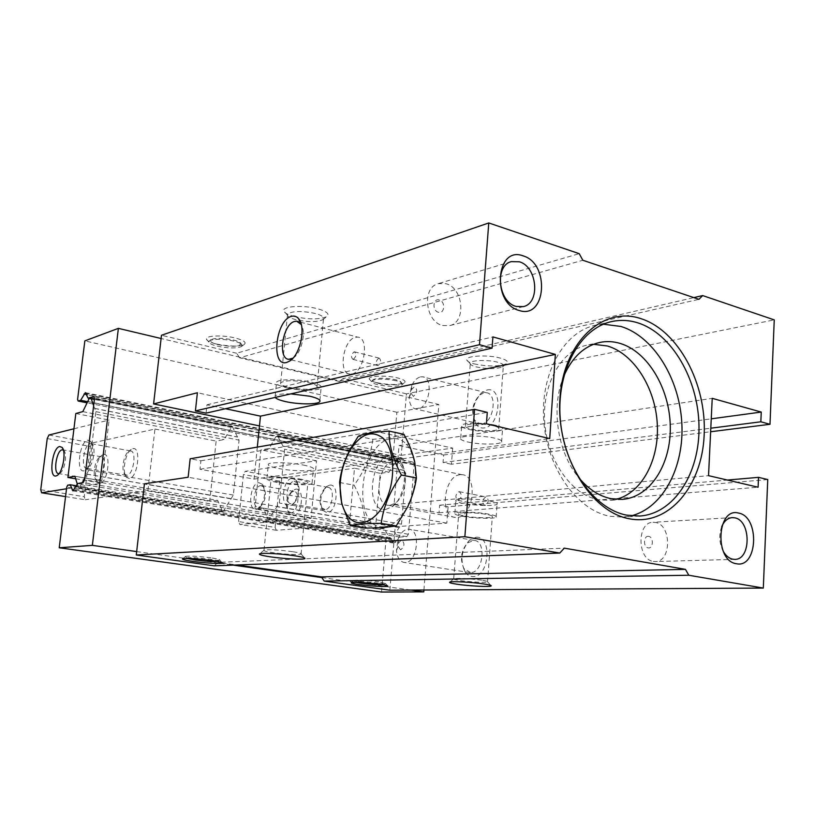 <?xml version="1.0" encoding="UTF-8"?>
<svg xmlns="http://www.w3.org/2000/svg" width="815" height="815" viewBox="0 0 815 815"><rect width="100%" height="100%" fill="white"/><g stroke="black" fill="none" stroke-linecap="round" stroke-linejoin="round"><path stroke-width="0.61" stroke-dasharray="4.08 3.06" d="M358.305 436.249L372.883 439.346L391.373 437.574L403.945 434.334M384.171 526.714C393.197 525.726 401.051 518.88 407.755 506.176C414.387 492.158 416.648 477.763 414.55 462.991C410.933 445.734 403.323 437.604 391.73 438.602C358.804 441.944 350.766 530.504 384.171 526.714M372.883 439.346C370.744 455.585 364.499 470.887 354.148 485.231C361.891 499.941 365.528 514.245 365.069 528.13M339.59 482.49L354.148 485.231M136.675 551.582L217.483 562.92L218.135 562.35L564.296 548.138M214.243 565.824L217.483 562.92L233.141 565.121M218.135 562.35L222.149 562.91M222.251 562.92L236.88 564.978M475.98 537.279C492.515 535.302 489.469 577.244 473.046 576.562C469.837 576.541 467.168 574.942 465.029 571.753C459.884 560.567 461.3 550.115 469.277 540.416L475.98 537.279M767.74 479.546L448.097 506.767L446.814 523.138L395.224 526.724L144.438 483.825M389.865 590.203L395.224 526.724M321.864 577.57L410.954 590.08M423.922 590.009L438.857 404.515L406.206 396.752L406.451 393.849L774.25 319.877M259.476 425.909L401.255 455.33L406.206 396.752L340.059 381.033L698.954 299.329M401.255 455.33L452.702 448.097L197.393 392.759M452.702 448.097L451.429 464.244L710.639 431.746M448.097 506.767L439.652 505.198L439.051 512.778L394.042 504.587L399.055 445.55L443.635 455.004L443.044 462.502L451.429 464.244M446.814 523.138L188.143 477.233M257.316 447.109L254.066 479.098L199.991 469.246L200.908 460.791L190.16 458.784M206.063 413.134L206.969 404.78L225.511 408.723M487.003 390.018C503.415 385.872 500.481 426.347 484.171 427.946C480.555 428.395 477.651 426.866 475.471 423.362C471.06 412.288 473.138 402.07 481.696 392.687L487.003 390.018M443.044 462.502L710.802 428.201M443.635 455.004L711.25 418.829M467.932 442.015C479.302 444.674 499.575 444.766 501.592 442.117C502.611 440.823 500.308 439.499 494.674 438.154C483.234 435.414 462.492 435.363 460.73 438.012C459.772 439.346 462.176 440.681 467.932 442.015M399.055 445.55L712.229 398.341M394.042 504.587L708.541 475.654M490.039 501.103C495.734 502.254 498.077 503.313 497.079 504.271C495.092 506.247 474.697 505.718 463.226 503.446C457.409 502.295 454.974 501.235 455.901 500.237C457.633 498.26 478.487 498.76 490.039 501.103M439.051 512.778L758.103 487.217M439.652 505.198L727.408 480.055M489.082 514.224C477.498 511.963 456.614 511.362 454.902 513.206C453.965 514.122 456.42 515.141 462.248 516.241C473.749 518.442 494.155 519.053 496.131 517.23C497.13 516.333 494.787 515.335 489.082 514.224M464.682 516.058C474.055 517.851 490.701 518.35 492.301 516.863C493.106 516.129 491.18 515.314 486.524 514.418C477.101 512.584 460.139 512.095 458.723 513.593C457.959 514.336 459.945 515.162 464.682 516.058M481.675 580.178C468.9 578.558 459.65 578.039 453.904 578.65L453.7 578.721C452.957 579.17 454.974 579.771 459.752 580.504C469.226 581.961 485.974 582.837 487.543 581.941L487.676 581.859C488.063 581.421 486.066 580.861 481.675 580.178M495.622 425.277C484.202 422.445 463.49 422.486 461.718 425.277C460.76 426.683 463.154 428.069 468.9 429.444C480.239 432.174 500.491 432.184 502.519 429.393C503.538 428.028 501.245 426.653 495.622 425.277M471.325 429.067C480.565 431.298 497.089 431.298 498.719 429.026C499.544 427.916 497.67 426.795 493.075 425.664C483.794 423.372 466.964 423.403 465.497 425.674C464.713 426.815 466.659 427.946 471.325 429.067M497.761 362.257C488.572 359.639 471.844 360.036 470.347 362.848L470.133 363.612C470.387 364.794 472.374 365.884 476.072 366.882C487.136 369.154 495.928 369.175 502.447 366.944L503.313 366.251C504.149 364.865 502.305 363.541 497.761 362.257M474.014 363.857C487.462 366.638 498.169 366.658 506.135 363.908C508.998 362.013 507.113 360.087 500.461 358.131C487.961 354.515 465.284 355.727 466.74 359.843C467.077 361.3 469.501 362.634 474.014 363.857M376.673 382.663C388.684 385.006 397.842 385.108 404.148 382.969C406.42 381.389 404.342 379.739 397.914 378.017C386.605 375.063 367.983 375.756 369.287 379.026C369.674 380.32 372.139 381.532 376.673 382.663M406.451 393.849L342.86 378.639L693.84 297.607M342.86 378.639L340.059 381.033L239.101 357.041L236.645 353.241L579.2 253.659M339.498 381.512L239.59 357.805L582.827 260.25M239.59 357.805L239.101 357.041L161.095 338.51M216.342 344.001C228.883 346.548 238.163 346.711 244.174 344.47C246.741 342.453 243.868 340.324 235.535 338.062C222.892 334.782 204.84 335.536 206.45 339.193C207.122 340.914 210.413 342.514 216.342 344.001M293.991 316.464C308.141 319.551 319.001 319.643 326.571 316.729C329.963 314.213 327.141 311.605 318.125 308.905C303.812 304.8 281.878 306.145 283.752 310.892C284.415 312.929 287.827 314.794 293.991 316.464M236.645 353.241L161.472 335.271M85.473 392.657L401.958 457.938L396.528 464.285L393.339 464.713L392.524 463.256L396.874 412.258L438.857 404.515M396.874 412.258L84.842 340.884M381.522 592.047L386.015 539.469L66.728 487.136M401.958 457.938L405.931 463.042L413.195 462.115L414.193 464.204L408.386 534.253L406.787 536.647L399.727 537.065L394.328 543.177L390.293 537.625L387.105 537.808L386.015 539.469M396.528 464.285L87.623 401.724M400.338 459.059L87.297 394.704M393.339 464.713L87.083 402.844M392.524 463.256L77.588 399.442M402.885 458.702L86.023 393.431M405.931 463.042L94.397 399.452M399.727 537.065L77.619 483.519M395.856 542.158L74.206 489.611M393.299 542.291L73.88 490.202M390.293 537.625L76.793 485.842M387.105 537.808L67.706 485.17M293.013 358.131L293.4 357.877C301.397 352.946 306.308 332.316 301.305 324.584M352.009 373.953C364.427 372.048 369.704 337.308 357.632 337.125L355.35 337.329C342.993 339.804 338.011 373.739 349.981 374.095L352.009 373.953M353.343 359.323C356.206 356.634 356.573 354.148 354.464 351.846L354.026 351.876C351.173 354.566 350.807 357.062 352.915 359.354L353.343 359.323M378.751 358.152C375.868 360.79 375.511 363.256 377.661 365.538L378.099 365.507C380.982 362.869 381.349 360.403 379.199 358.111L378.751 358.152M315.527 313.531C301.703 310.678 292.381 310.882 287.542 314.121L287.359 315.099C287.889 316.76 290.68 318.268 295.733 319.643C307.377 322.17 316.291 322.241 322.495 319.877L323.484 319.011C324.36 317.116 321.711 315.293 315.527 313.531M289.06 387.359C302.823 389.865 312.125 389.855 316.974 387.319C317.819 385.79 315.12 384.252 308.865 382.704C294.898 380.136 285.515 380.136 280.706 382.704C279.932 384.272 282.713 385.821 289.06 387.359M286.86 387.869C299.696 390.935 319.174 390.945 321.1 387.818C322.159 385.953 318.848 384.069 311.177 382.154C298.219 378.975 278.241 379.016 276.56 382.154C275.623 384.089 279.046 385.994 286.86 387.869M290.802 393.879C282.082 393.686 276.866 394.409 275.175 396.07L275.185 397.425M206.969 404.78L492.912 336.911M254.066 479.098L549.728 438.582M303.221 465.029C311.004 466.618 314.386 468.075 313.368 469.409C311.513 471.63 291.892 471.121 278.873 468.564C270.967 466.995 267.452 465.518 268.349 464.132C269.948 461.901 290.079 462.38 303.221 465.029M199.991 469.246L486.423 423.81M200.908 460.791L487.278 412.37M301.835 479.383C288.673 476.826 268.512 476.245 266.933 478.334C266.036 479.617 269.561 481.013 277.497 482.531C290.537 484.996 310.179 485.597 312.033 483.529C313.041 482.297 309.639 480.911 301.835 479.383M279.698 482.246C293.655 484.365 303.037 484.64 307.846 483.061C308.661 482.052 305.88 480.921 299.523 479.678C285.352 477.519 275.888 477.233 271.13 478.833C270.397 479.872 273.249 481.013 279.698 482.246M292.585 551.673C278.974 549.88 269.531 549.351 264.233 550.084L264.009 550.186C263.316 550.828 266.23 551.653 272.76 552.662C286.86 554.485 296.303 554.974 301.081 554.118L301.214 554.017C301.489 553.395 298.606 552.611 292.585 551.673M233.905 341.108C222.943 338.857 214.865 338.704 209.669 340.65L208.834 342.055C209.404 343.522 212.246 344.898 217.361 346.171C228.2 348.372 236.207 348.504 241.383 346.589L242.228 345.193C241.729 343.757 238.948 342.392 233.905 341.108M218.145 344.684C231.287 347.088 238.917 346.782 241.036 343.767C240.568 342.443 238.011 341.179 233.365 339.998C223.3 337.93 215.873 337.797 211.085 339.58C209.098 341.22 211.452 342.921 218.145 344.684M396.212 380.778C385.729 378.72 377.773 378.618 372.333 380.473L371.538 381.624C371.864 382.734 373.983 383.773 377.895 384.741C388.276 386.758 396.182 386.85 401.612 385.016L402.416 383.865C402.131 382.785 400.063 381.756 396.212 380.778M378.72 383.386C387.604 385.658 402.172 385.159 401.286 382.571C401.021 381.573 399.116 380.615 395.57 379.719C385.933 377.834 378.618 377.732 373.616 379.444C371.854 380.727 373.555 382.041 378.72 383.386M481.747 423.882L479.862 423.922L474.615 420.153C470.988 411.055 472.7 402.651 479.729 394.939L484.079 392.759L486.188 392.698C497.904 393.329 493.727 422.822 481.747 423.882M420.479 376.897L422.527 376.795C433.896 377.264 429.464 407.734 417.82 408.998L415.996 409.069C411.911 408.213 409.629 404.546 409.14 398.036L411.656 385.648C414.04 380.727 416.985 377.814 420.479 376.897M413.45 396.396L410.882 393.166L411.626 389.478L414.244 386.88C417.8 389.285 417.535 392.453 413.45 396.396M603.446 324.207L595.042 325.348C563.603 332.062 540.131 373.963 543.788 421.141C547.171 468.319 577.091 510.2 609.783 516.252L622.782 517.128L631.177 515.844M563.929 375.888C550.594 406.328 557.216 452.06 578.619 477.478M593.544 344.287L587.167 345.112C561.331 350.267 542.016 384.048 544.726 422.16C547.201 460.271 571.305 494.461 598.067 499.666L609.64 500.41L615.987 499.381M442.627 325.521L449.595 325.633C466.475 322.332 463.501 287.96 445.999 283.712L438.256 283.651C421.671 287.44 425.247 321.793 442.627 325.521M439.346 299.951C432.959 297.77 431.899 310.709 438.338 312.247C444.715 314.356 445.744 301.509 439.346 299.951M721.703 526.663C718.708 534.997 719.217 543.198 723.231 551.256M653.335 561.403L655.28 561.545C671.58 562.024 671.662 524.697 655.433 522.456L652.978 522.283C636.831 522.12 637.106 559.589 653.335 561.403M648.74 536.413C643.575 535.139 642.903 547.201 648.108 547.874C653.263 549.086 653.915 537.126 648.74 536.413M470.561 572.578L464 568.656C459.772 559.467 460.933 550.879 467.494 542.902L474.065 540.376C486.759 540.875 483.285 573.169 470.561 572.578M407.846 529.21L408.896 529.23C421.202 529.607 417.433 562.982 405.086 562.503L404.26 562.472C399.849 561.606 397.251 557.664 396.457 550.645L398.077 539.051C400.481 533.051 403.731 529.77 407.846 529.21M400.623 549.88L398.056 546.386L398.545 542.922L401.449 540.009C405.004 543.106 404.729 546.396 400.623 549.88M378.955 581.757C367.107 580.29 358.834 579.801 354.138 580.29L360.536 582.022C372.241 583.469 380.462 583.958 385.189 583.479L378.955 581.757M383.101 584.742L383.834 584.62C384.741 584.263 382.826 583.744 378.099 583.051C366.23 581.615 358.549 581.197 355.045 581.788L355.941 582.317M210.963 557.857C198.453 556.278 190.027 555.769 185.698 556.339L185.453 556.482C185.412 557.042 188.418 557.755 194.469 558.632C206.806 560.19 215.16 560.7 219.51 560.139L219.765 559.997C219.877 559.447 216.943 558.744 210.963 557.857M217.534 561.454L218.023 561.352C218.95 560.873 216.321 560.18 210.148 559.273C197.556 557.715 189.732 557.287 186.676 557.99L187.328 558.479M485.781 496.926C482.083 499.768 481.757 502.621 484.813 505.494L485.139 505.494C488.857 502.661 489.183 499.809 486.127 496.926L485.781 496.926M458.254 500.379C461.932 497.496 462.278 494.593 459.273 491.69L458.927 491.69C455.259 494.593 454.923 497.486 457.928 500.379L458.254 500.379M460.241 474.727C443.839 475.583 439.142 516.802 455.453 517.433L456.94 517.444C473.484 517.393 478.517 475.084 462.085 474.707L460.241 474.727M390.039 505.32L395.407 503.069C405.238 496.376 408.947 472.812 401.489 464.56L395.591 461.147L393.798 461.188C377.916 462.299 372.832 504.852 388.602 505.32L390.039 505.32M385.648 509.487L392.198 506.757C404.22 498.607 408.773 469.664 399.645 459.619C396.997 456.441 393.869 455.086 390.273 455.544C369.918 457.225 365.028 512.34 385.648 509.487M217.656 500.39L209.72 501.317L216.148 441.078L224.084 439.57L232.153 426.184L239.06 440.131L233.345 495.072L222.841 511.952L217.656 500.39L74.868 476.235M75.652 478.772L101.518 483.122L66.524 488.766M65.557 496.6L85.188 499.738L84.24 496.702L90.353 446.467L92.085 442.983L154.942 429.057L147.882 490.925L85.188 499.738M147.882 490.925L209.72 501.317M154.942 429.057L216.148 441.078M82.284 482.745L78.963 488.317L77.374 484.324M93.644 405.687L95.915 411.656L88.815 470.082L84.882 477.549M89.242 398.403L90.394 397.149L91.28 398.82M75.826 413.521L109.067 420.051L101.518 483.122M87.694 440.161L90.383 441.139C95.06 445.561 91.433 466.74 85.412 470.194L83.945 470.836C75.713 472.985 79.615 441.292 87.694 440.161M73.931 428.782L109.067 420.051M47.239 438.562L90.353 446.467M48.931 435.006L92.085 442.983M82.814 411.626L224.084 439.57M94.581 408.437L237.41 437.034M94.785 408.386L237.644 436.993M95.915 411.656L239.06 440.131M88.815 470.082L233.345 495.072M86.798 474.116L231.205 498.811M86.594 474.147L230.971 498.831M132.814 448.668C141.494 446.131 137.837 477.885 129.33 478.527L126.488 477.346C121.843 472.639 125.174 453.028 131.225 449.381L132.814 448.668M103.505 454.566C111.512 452.203 107.896 482.684 100.072 483.244L97.556 482.205C93.175 477.824 96.425 458.57 102.109 455.198L103.505 454.566M40.75 489.703L84.24 496.702M97.871 480.106L95.834 479.271C92.278 475.736 94.927 460.047 99.532 457.317L101.274 456.777C107.152 456.685 103.8 479.729 97.871 480.106M63.387 450.084L63.947 450.573C67.492 453.884 64.66 470.51 60.116 473.087L59.108 473.535M127.059 475.257L124.756 474.299C120.987 470.5 123.707 454.515 128.607 451.571L130.583 450.95C136.94 450.889 133.487 474.819 127.059 475.257M90.129 443.655L92.299 444.45C96.068 448.026 93.165 465.008 88.305 467.81L86.553 468.35C80.481 468.391 83.965 444.42 90.129 443.655M292.147 478.262L296.334 480.351C299.981 489.051 298.667 497.201 292.381 504.791L289.437 506.105C279.789 507.684 282.632 478.874 292.147 478.262M258.885 482.653L262.613 484.497C266.108 492.963 264.834 500.899 258.783 508.315L256.175 509.467C247.23 510.954 250.062 483.203 258.885 482.653M238.581 521.549L243.42 474.524L245.264 471.315L316.515 460.791L311.075 518.36L239.793 524.442L238.581 521.549L275.103 527.427L279.667 481.166L281.532 478.018L245.264 471.315M279.667 481.166L243.42 474.524M375.399 529.18L380.248 473.311L389.061 472.201L396.314 460.842L397.547 460.047L405.768 473.301L401.51 524.147L391.618 538.766L390.456 539.489L384.222 528.578L375.399 529.18L349.401 524.809L276.377 530.28L275.103 527.427M276.377 530.28L239.793 524.442M263.133 508.091L254.932 508.927L260.912 449.87L269.113 448.474L276.153 436.3L277.314 435.434L284.608 449.197L279.311 503.018L268.634 519.471L263.133 508.091L384.222 528.578M311.075 518.36L254.932 508.927M399.004 527.56L276.896 506.686M399.269 527.55L277.131 506.665M401.51 524.147L279.311 503.018M405.768 473.301L284.608 449.197M404.077 470.326L283.111 446.1M403.812 470.357L282.866 446.141M389.061 472.201L269.113 448.474M380.248 473.311L354.484 468.248L349.401 524.809M281.532 478.018L354.484 468.248M316.515 460.791L260.912 449.87M329.688 485.129C339.784 483.193 337.104 512.492 327.131 512.716L322.75 510.384C319.134 501.867 320.407 493.931 326.581 486.565L329.688 485.129M295.621 489.194C304.993 487.38 302.304 515.6 293.054 515.773L289.152 513.715C285.657 505.412 286.9 497.659 292.86 490.457L295.621 489.194M291.098 512.808L287.96 511.158C285.148 504.465 286.147 498.21 290.955 492.392L293.879 491.374C300.796 491.577 298.066 512.716 291.098 512.808M260.81 485.567L263.836 487.064C266.678 493.931 265.639 500.359 260.739 506.37L258.009 507.307C251.264 507.093 254.015 485.903 260.81 485.567M325.124 509.63L321.599 507.755C318.685 500.889 319.714 494.491 324.696 488.542L327.987 487.39C335.423 487.635 332.622 509.518 325.124 509.63M294.123 481.288L297.526 483C300.49 490.039 299.421 496.641 294.317 502.794L291.24 503.864C283.987 503.609 286.809 481.675 294.123 481.288M412.981 462.115L94.092 396.63M414.193 464.204L94.469 398.851M408.386 534.253L84.617 479.729M406.787 536.647L83.181 482.592M78.403 487.665L222.169 511.321M89.365 398.148L231.022 427.08M90.903 397.71L232.764 426.724M79.941 487.421L223.911 511.137M389.682 538.878L267.931 518.849M391.618 538.766L269.724 518.686M398.25 460.577L277.946 435.974M396.314 460.842L276.153 436.3M414.55 462.991L414.764 462.207M407.755 506.176L407.745 506.716M454.902 513.206L455.901 500.237M496.131 517.23L497.079 504.271M453.7 578.721L458.723 513.593M487.543 581.941L492.301 516.863M487.676 581.859L490.671 585.374M453.904 578.65L449.931 582.032M460.73 438.012L461.718 425.277M501.592 442.117L502.519 429.393M465.497 425.674L470.347 362.848M498.719 429.026L503.313 366.251M502.447 366.944L506.135 363.908M470.133 363.612L466.74 359.843M93.939 396.548L413.195 462.115M72.932 490.875L394.328 543.177M293.4 357.877L292.626 358.539M298.259 321.609L299.971 322.057M300.572 322.22L357.632 337.125M288.867 359.293L291.149 359.843M291.261 359.873L349.981 374.095M352.915 359.354L377.661 365.538M354.464 351.846L379.199 358.111M287.359 315.099L283.752 310.892M322.495 319.877L326.571 316.729M316.974 387.319L323.484 319.011M280.706 382.704L287.542 314.121M275.175 396.07L276.56 382.154M319.908 400.471L321.1 387.818M266.933 478.334L268.349 464.132M312.033 483.529L313.368 469.409M264.009 550.186L271.13 478.833M301.081 554.118L307.846 483.061M301.214 554.017L304.392 557.888M264.233 550.084L259.771 553.752M208.834 342.055L206.45 339.193M241.383 346.589L244.174 344.47M241.036 343.767L242.228 345.193M211.085 339.58L209.669 340.65M371.538 381.624L369.287 379.026M401.612 385.016L404.148 382.969M401.286 382.571L402.416 383.865M373.616 379.444L372.333 380.473M474.615 420.153L475.471 423.362M479.729 394.939L481.696 392.687M486.188 392.698L422.527 376.795M479.862 423.922L415.996 409.069M410.882 393.166L409.14 398.036M411.626 389.478L411.656 385.648M639.693 516.038L622.782 517.128M611.566 321.599L595.042 325.348M599.728 342.453L587.167 345.112M622.436 499.391L609.64 500.41M523.281 306.623L449.595 325.633M511.372 261.615L438.256 283.651M734.794 559.365L655.28 561.545M732.176 517.627L652.978 522.283M464 568.656L465.029 571.753M467.494 542.902L469.277 540.416M474.065 540.376L408.896 529.23M469.715 572.548L404.26 562.472M398.056 546.386L396.457 550.645M398.545 542.922L398.077 539.051M354.138 580.29L351.418 582.562M385.434 583.367L387.41 585.741M383.834 584.62L385.189 583.479M355.045 581.788L353.893 580.402M185.698 556.339L182.672 558.774M219.765 559.997L221.874 562.584M218.023 561.352L219.51 560.139M186.676 557.99L185.453 556.482M459.273 491.69L486.127 496.926M457.928 500.379L484.813 505.494M395.591 461.147L462.085 474.707M401.489 464.56L399.645 459.619M395.407 503.069L392.198 506.757M388.602 505.32L455.453 517.433M232.153 426.184L90.394 397.149M222.841 511.952L78.963 488.317M95.834 479.271L97.556 482.205M99.532 457.317L102.109 455.198M101.274 456.777L62.908 449.88M97.342 480.127L58.568 473.576M63.947 450.573L63 448.984M60.116 473.087L58.008 474.809M124.756 474.299L126.488 477.346M128.607 451.571L131.225 449.381M130.583 450.95L90.791 443.605M126.457 475.277L86.553 468.35M92.299 444.45L90.383 441.139M88.305 467.81L85.412 470.194M268.634 519.471L390.456 539.489M277.314 435.434L397.547 460.047M287.96 511.158L289.152 513.715M290.955 492.392L292.86 490.457M293.879 491.374L261.503 485.557M290.466 512.798L258.009 507.307M263.836 487.064L262.613 484.497M260.739 506.37L258.783 508.315M321.599 507.755L322.75 510.384M324.696 488.542L326.581 486.565M327.987 487.39L294.908 481.278M324.421 509.62L291.24 503.864M297.526 483L296.334 480.351M294.317 502.794L292.381 504.791"/><path stroke-width="1.22" d="M358.305 436.249C364.02 433.662 374.299 431.95 389.132 431.104L403.945 434.334C409.11 443.686 412.716 452.977 414.764 462.197L416.424 477.998C415.008 487.716 412.115 497.293 407.734 506.726L396.222 525.94L383.641 527.6L365.069 528.13L350.277 525.644L341.689 503.527L339.59 482.49C340.904 471.08 344.551 459.792 350.531 448.617L358.305 436.249M382.378 437.645C371.436 429.953 360.719 434.038 350.236 449.9C340.823 466.944 337.991 484.619 341.75 502.916C343.38 509.314 345.947 514.326 349.441 517.953C360.036 529.078 377.824 520.306 386.962 498.179C396.263 476.204 393.889 447.333 382.378 437.645M350.277 525.644C355.951 524.167 366.261 523.413 381.186 523.362L396.222 525.94M389.132 431.104C388.786 444.491 392.871 459.13 401.377 475.023C390.222 490.457 383.498 506.573 381.186 523.362M401.377 475.023L416.424 477.998M474.564 409.324L190.16 458.784L188.143 477.233L144.438 483.825L136.278 554.995L464.866 536.718L559.783 553.049L564.296 548.138L685.456 569.369L688.797 575.247L763.319 588.073L767.74 479.546L758.51 477.346L758.103 487.217L708.541 475.654L712.229 398.341L761.251 412.064L760.843 421.793L769.992 424.299L774.25 319.877L702.662 295.57L698.954 299.329L582.827 260.25L579.2 253.659L488.766 222.953L479.495 344.694L492.077 348.137L492.912 336.911L555.361 354.403L549.728 438.582L486.423 423.81L487.278 412.37L474.564 409.324L464.866 536.718M136.278 554.995L214.243 565.824L559.783 553.049M192.88 561.403C204.942 563.124 221.863 564.062 222.22 563.002C222.363 562.391 218.97 561.576 212.022 560.567C197.475 558.733 187.684 558.132 182.672 558.774C181.613 559.385 185.005 560.262 192.88 561.403M270.223 556.818C283.844 558.876 304.219 559.905 304.922 558.53C305.279 557.796 301.784 556.859 294.429 555.728C281.684 553.772 262.277 552.682 259.771 553.752C258.263 554.495 261.747 555.524 270.223 556.818M236.88 564.978L321.395 576.867L685.456 569.369M321.395 576.867L324.187 581.085L688.797 575.247M358.875 584.549C369.704 586.107 387.186 587.075 387.746 586.138C388.042 585.679 385.546 585.068 380.238 584.304C366.465 582.603 356.858 582.032 351.418 582.562C350.338 583.02 352.824 583.683 358.875 584.549M457.113 584.243C469.053 586.056 490.202 587.136 491.16 585.954C491.659 585.435 489.224 584.773 483.855 583.948C472.629 582.216 452.508 581.095 449.931 582.032C448.495 582.562 450.889 583.295 457.113 584.243M324.187 581.085L389.865 590.203L763.319 588.073M488.766 222.953L161.472 335.271L153.597 403.945L197.393 392.759L195.406 410.913L206.063 413.134L492.077 348.137M161.095 338.51L118.379 328.363L92.35 545.357L136.675 551.582M410.954 590.08L423.769 591.884L423.922 590.009M259.476 425.909L153.597 403.945M225.511 408.723L260.464 416.139L257.316 447.109M195.406 410.913L479.495 344.694M736.302 563.705C757.879 568.727 760.018 516.466 738.533 513.063C716.793 506.971 714.246 560.893 736.302 563.705M519.196 310.484C546.305 319.694 550.105 263.398 523.108 255.869C495.795 245.335 491.384 303.557 519.196 310.484M629.251 518.758C668.432 526.531 702.01 486.453 704.16 435.22C706.829 384.079 678.508 330.432 640.651 318.553C602.896 305.87 563.471 341.974 559.956 398.178C555.861 454.25 590.04 511.84 629.251 518.758M710.639 431.746L769.992 424.299M710.802 428.201L760.843 421.793M711.25 418.829L761.251 412.064M727.408 480.055L758.51 477.346M693.84 297.607L702.662 295.57M286.788 362.41L289.936 360.902C300.378 354.545 306.114 326.764 298.636 318.736C296.629 316.322 294.205 315.548 291.352 316.393C275.45 320.377 270.662 367.555 286.788 362.41M87.083 402.844L78.118 401.031L77.588 399.442L84.842 340.884L118.379 328.363M78.118 401.031L80.634 400.308L85.351 392.626L88.081 398.158L93.847 396.528L94.469 398.851L84.617 479.729L83.181 482.592L77.619 483.519L72.932 490.875L70.212 484.752L67.706 485.17L66.728 487.136L59.22 547.782L92.35 545.357M59.22 547.782L381.522 592.047L423.769 591.884M233.141 565.121L321.864 577.57M87.623 401.724L80.634 400.308M87.297 394.704L84.006 394.032M94.397 399.452L88.081 398.158M73.88 490.202L72.199 489.927M76.793 485.842L70.212 484.752M301.305 324.584L296.731 321.212L294.531 321.456C282.642 324.227 277.375 359.13 288.867 359.293L293.013 358.131M275.185 397.425C276.377 398.902 279.82 400.287 285.505 401.571C298.372 404.556 317.87 404.647 319.786 401.673C320.835 399.9 317.514 398.077 309.822 396.222L290.802 393.879M260.464 416.139L555.361 354.403M637.666 322.801C628.915 320.091 620.215 319.694 611.566 321.599C580.015 328.333 556.482 370.774 560.221 418.625C563.674 466.475 593.809 508.988 626.643 515.141L639.693 516.038C674.331 513.766 699.902 472.914 698.995 426.225C698.404 379.556 671.825 333.457 637.666 322.801M631.177 515.844C663.125 507.99 684.437 466.903 681.809 422.72C679.394 378.527 653.569 336.483 621.03 326.479L603.446 324.207M578.619 477.478C588.206 489.02 598.943 496.07 610.832 498.637L622.436 499.391C650.401 497.201 671.163 464.132 670.287 426.337C669.665 388.561 647.782 351.581 620.032 343.38C613.216 341.373 606.452 341.057 599.728 342.453C584.111 346.08 572.181 357.225 563.929 375.888M615.987 499.381C641.955 493.014 659.467 459.67 657.267 423.719C655.25 387.746 633.927 353.771 607.399 345.988L593.544 344.287M519.338 261.788L511.372 261.615C494.338 265.456 498.22 302.253 516.119 306.42L523.281 306.623C540.61 303.272 537.35 266.546 519.338 261.788M723.231 551.256C725.819 555.759 729.018 558.418 732.828 559.212L734.794 559.365C751.318 559.895 751.114 520.245 734.661 517.82L732.176 517.627C727.642 518.055 724.158 521.07 721.703 526.663M355.941 582.317L361.147 583.275C370.54 584.457 377.854 584.946 383.101 584.742M187.328 558.479L194.968 559.956C205.288 561.28 212.807 561.78 217.534 561.454M77.374 484.324L74.868 476.235L67.9 477.468L75.652 478.772M66.524 488.766L41.606 492.78L65.557 496.6M84.882 477.549L82.284 482.745M91.28 398.82L93.644 405.687M67.9 477.468L75.826 413.521L82.814 411.626L89.242 398.403M59.678 446.518L62.052 447.384C66.443 451.479 62.918 472.201 57.274 475.4L55.991 475.96C48.411 477.967 52.252 447.537 59.678 446.518M41.606 492.78L40.75 489.703L47.239 438.562L48.931 435.006L73.931 428.782M59.108 473.535L58.568 473.576C52.965 473.627 56.357 450.552 62.032 449.87L63.387 450.084M341.75 502.916L341.689 503.527M350.236 449.9L350.531 448.617M490.671 585.374L491.16 585.954M300.511 323.412L298.636 318.736M292.626 358.539L289.936 360.902M296.731 321.212L298.259 321.609M299.971 322.057L300.572 322.22M319.786 401.673L319.908 400.471M304.392 557.888L304.922 558.53M63 448.984L62.052 447.384M58.008 474.809L57.274 475.4"/></g></svg>
